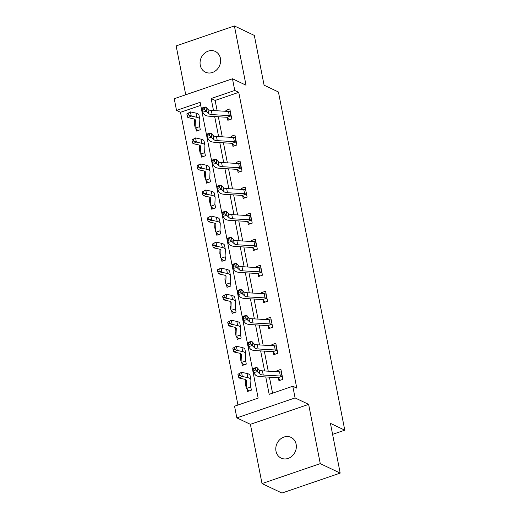 <?xml version="1.0" encoding="UTF-8"?>
<svg xmlns="http://www.w3.org/2000/svg" width="519" height="519" viewBox="0 0 519 519"><rect width="100%" height="100%" fill="white"/><g stroke="black" fill="none" stroke-linecap="round" stroke-linejoin="round"><path stroke-width="0.78" d="M200.269 65.251A11.483 10.004 -64.6 0 0 205.414 72.173A11.483 10.004 -64.6 0 0 216.475 70.046A11.483 10.004 -64.6 0 0 220.419 58.349A11.483 10.004 -64.6 0 0 215.275 51.426A11.483 10.004 -64.6 0 0 204.214 53.548A11.483 10.004 -64.6 0 0 200.269 65.251M275.991 451.18A11.483 10.004 -64.6 0 0 281.129 458.102A11.483 10.004 -64.6 0 0 292.191 455.98A11.483 10.004 -64.6 0 0 296.135 444.277A11.483 10.004 -64.6 0 0 290.997 437.355A11.483 10.004 -64.6 0 0 279.936 439.483A11.483 10.004 -64.6 0 0 275.991 451.18M200.73 105.37L180.502 112.292L176.518 110.398L174.222 98.714L232.467 78.765L234.757 90.455L211.149 98.539L213.504 110.566M332.588 434.351L344.778 430.18L278.424 91.986L264.08 85.168L254.316 35.422L234.393 25.95L176.149 45.899L185.737 94.769M344.778 430.18L330.428 423.355L340.192 473.101L281.947 493.05L262.017 483.578L320.262 463.629L308.636 404.372L295.084 397.93L236.839 417.879L234.549 406.195L258.157 398.105L200.126 102.314L176.518 110.398M308.636 404.372L250.392 424.321L262.017 483.578M250.392 424.321L236.839 417.879M180.502 112.292L237.936 405.034M340.192 473.101L320.262 463.629M246.927 388.783L247.459 391.495L251.391 390.145L250.638 386.311M241.815 362.742L242.347 365.454L246.285 364.104L245.532 360.27M236.709 336.701L237.241 339.413L241.173 338.064L240.42 334.23M231.597 310.66L232.129 313.372L236.067 312.023L235.315 308.195M228.451 286.838L226.472 284.6L227.024 287.331L230.955 285.982L230.202 282.154M221.379 258.579L221.911 261.291L225.849 259.941L225.097 256.114M216.274 232.538L216.806 235.25L220.737 233.9L219.985 230.073M211.162 206.497L211.694 209.209L215.632 207.859L214.879 204.032M208.015 182.682L206.037 180.437L206.588 183.168L210.519 181.819L209.767 177.991M200.944 154.422L201.476 157.127L205.414 155.778L204.661 151.95M195.838 128.381L196.37 131.086L200.302 129.737L199.549 125.909M265.767 376.95L269.179 394.33L292.794 386.246L296.777 388.141L238.746 92.35L215.132 100.433L217.163 110.781M218.337 116.762L222.275 136.821M223.442 142.803L227.38 162.862M228.555 168.844L232.493 188.903M233.66 194.885L237.598 214.944M238.772 220.925L242.71 240.985M243.878 246.966L247.816 267.026M248.99 273.007L252.928 293.066M254.096 299.048L258.034 319.107M259.208 325.089L263.146 345.148M264.314 351.129L268.252 371.189M269.426 377.17L272.566 393.168M278.411 378.001L278.943 380.706L282.874 379.363L280.909 369.346L276.977 370.696L277.178 371.721M275.258 354.179L273.279 351.94L273.831 354.672L277.769 353.322L275.803 343.306L271.865 344.655L272.066 345.68M268.193 325.919L268.725 328.631L272.657 327.281L270.691 317.265L266.76 318.614L266.961 319.639M263.081 299.878L263.613 302.59L267.551 301.241L265.585 291.224L261.647 292.573L261.848 293.598M257.975 273.837L258.507 276.549L262.439 275.2L260.473 265.183L256.542 266.532L256.743 267.557M254.823 250.015L252.844 247.777L253.395 250.508L257.333 249.159L255.367 239.142L251.43 240.492L251.631 241.517M247.758 221.756L248.29 224.468L252.221 223.118L250.255 213.101L246.324 214.451L246.525 215.476M242.645 195.715L243.177 198.427L247.115 197.077L245.15 187.061L241.212 188.41L241.413 189.435M237.54 169.674L238.072 172.386L242.003 171.036L240.038 161.02L236.106 162.369L236.307 163.394M232.428 143.633L232.96 146.345L236.898 144.996L234.932 134.979L230.994 136.328L231.195 137.353M227.322 117.592L227.854 120.304L231.785 118.955L229.82 108.945L225.888 110.288L226.089 111.313M232.467 78.765L246.019 85.207L234.393 25.95M238.746 92.35L234.757 90.455M292.794 386.246L295.084 397.93M214.678 116.548L218.616 136.607M219.79 142.589L223.721 162.648M224.896 168.63L228.834 188.689M230.008 194.67L233.939 214.73M235.113 220.705L239.051 240.771M240.226 246.746L244.157 266.811M245.331 272.786L249.269 292.846M250.443 298.827L254.375 318.887M255.549 324.868L259.487 344.927M260.661 350.909L264.593 370.968M215.132 100.433L211.149 98.539M279.41 371.851L276.977 370.696M274.304 345.81L271.865 344.655M269.192 319.769L266.76 318.614M264.087 293.728L261.647 292.573M258.975 267.687L256.542 266.532M253.869 241.646L251.43 240.492M248.757 215.612L246.324 214.451M243.651 189.571L241.212 188.41M238.539 163.53L236.106 162.369M233.433 137.49L230.994 136.328M228.321 111.449L225.888 110.288M280.889 372.058L281.408 371.876M282.031 376.327L281.214 372.155A6.28 2.005 168.9 0 0 279.546 371.857L262.426 370.838A8.972 2.861 -11.1 0 1 258.987 369.781L256.899 367.387L257.716 371.565L253.441 372.668L255.53 375.055A13.462 4.288 168.9 0 0 260.681 376.645L277.801 377.663A1.797 0.571 -11.1 0 1 278.048 377.696L282.031 376.327A6.28 2.005 168.9 0 0 280.364 376.035L263.243 375.016A8.972 2.861 -11.1 0 1 259.805 373.952L255.633 370.008L255.303 368.334L253.596 368.775L253.921 370.449L255.633 370.008M280.37 380.219L278.048 377.696M253.921 370.449L253.441 372.668L252.617 368.496L256.899 367.387L255.303 368.334M252.617 368.496L253.596 368.775M248.886 391.002L246.655 388.446A6.28 2.005 -11.1 0 1 246.214 387.888A6.28 2.005 -11.1 0 1 246.201 387.732L246.493 380.751A8.972 2.861 168.9 0 0 246.473 380.531A8.972 2.861 168.9 0 0 244.462 379.214L238.948 377.988L238.26 375.957L239.616 375.347L239.291 373.68L237.929 374.29L238.26 375.957M237.929 374.29L241.523 372.292L242.347 376.463L247.855 377.689A13.462 4.288 -11.1 0 1 250.878 379.668A13.462 4.288 -11.1 0 1 250.904 379.999L250.612 386.979A1.797 0.571 168.9 0 0 250.619 387.025A1.797 0.571 168.9 0 0 250.638 387.083L250.859 387.434M239.291 373.68L241.523 372.292L247.038 373.511A13.462 4.288 -11.1 0 1 250.061 375.497L250.878 379.668M246.214 387.888L245.396 383.71A6.28 2.005 -11.1 0 1 245.383 383.56L245.552 379.571M246.655 388.446L250.638 387.083M239.616 375.347L242.347 376.463L238.948 377.988M275.784 346.017L276.296 345.836M276.925 350.286L276.108 346.115A6.28 2.005 168.9 0 0 274.434 345.816L257.314 344.798A8.972 2.861 -11.1 0 1 253.882 343.74L251.793 341.346L252.61 345.524L248.329 346.627L250.418 349.015A13.462 4.288 168.9 0 0 255.575 350.604L272.696 351.623A1.797 0.571 -11.1 0 1 272.936 351.655L276.925 350.286A6.28 2.005 168.9 0 0 275.252 349.994L258.138 348.976A8.972 2.861 -11.1 0 1 254.699 347.912L250.521 343.967L250.197 342.293L248.484 342.741L248.815 344.408L250.521 343.967M248.815 344.408L248.329 346.627L247.511 342.456L251.793 341.346L250.197 342.293M273.279 351.94L272.936 351.655M247.511 342.456L248.484 342.741M270.671 319.976L271.19 319.795M271.223 319.976L270.996 320.074A6.28 2.005 168.9 0 0 269.329 319.775L252.208 318.763A8.972 2.861 -11.1 0 1 248.77 317.699L246.681 315.312L247.498 319.483L243.223 320.586L245.312 322.98A13.462 4.288 168.9 0 0 250.463 324.57L267.583 325.588A1.797 0.571 -11.1 0 1 267.83 325.614L271.813 324.245A6.28 2.005 168.9 0 0 270.146 323.953L253.025 322.935A8.972 2.861 -11.1 0 1 249.587 321.871L245.416 317.926L245.085 316.259L243.379 316.7L243.703 318.368L245.416 317.926M271.813 324.245L272.125 324.57M270.152 328.138L267.83 325.614M243.703 318.368L243.223 320.586L242.399 316.415L246.681 315.312L245.085 316.259M242.399 316.415L243.379 316.7M243.774 364.961L241.543 362.405A6.28 2.005 -11.1 0 1 241.101 361.847A6.28 2.005 -11.1 0 1 241.095 361.691L241.38 354.711A8.972 2.861 168.9 0 0 241.367 354.49A8.972 2.861 168.9 0 0 239.35 353.173L233.842 351.953L233.148 349.916L234.51 349.306L234.179 347.639L232.823 348.249L233.148 349.916M245.526 360.335L245.532 361.042A1.797 0.571 168.9 0 1 245.506 360.984A1.797 0.571 168.9 0 1 245.506 360.939L245.792 353.958A13.462 4.288 -11.1 0 0 245.772 353.627A13.462 4.288 -11.1 0 0 242.743 351.648L237.235 350.429L233.842 351.953M232.823 348.249L236.417 346.251L241.925 347.471A13.462 4.288 -11.1 0 1 244.949 349.456L245.772 353.627M234.179 347.639L236.417 346.251L237.235 350.429L234.51 349.306M241.101 361.847L240.284 357.669A6.28 2.005 -11.1 0 1 240.278 357.52L240.44 353.53M241.543 362.405L245.532 361.042M238.669 338.92L236.437 336.364A6.28 2.005 -11.1 0 1 235.996 335.806A6.28 2.005 -11.1 0 1 235.983 335.65L236.275 328.67A8.972 2.861 168.9 0 0 236.255 328.449A8.972 2.861 168.9 0 0 234.244 327.132L228.73 325.913L228.042 323.875L229.398 323.266L229.074 321.598L227.711 322.208L228.042 323.875M227.711 322.208L231.305 320.21L232.129 324.388L237.637 325.608A13.462 4.288 -11.1 0 1 240.66 327.586A13.462 4.288 -11.1 0 1 240.686 327.917L240.394 334.898A1.797 0.571 168.9 0 0 240.401 334.943A1.797 0.571 168.9 0 0 240.42 335.002L240.641 335.352M229.074 321.598L231.305 320.21L236.82 321.43A13.462 4.288 -11.1 0 1 239.843 323.415L240.66 327.586M235.996 335.806L235.178 331.635A6.28 2.005 -11.1 0 1 235.165 331.479L235.334 327.489M236.437 336.364L240.42 335.002M229.398 323.266L232.129 324.388L228.73 325.913M265.566 293.936L266.078 293.76M266.708 298.204L265.89 294.033A6.28 2.005 168.9 0 0 264.216 293.741L247.096 292.722A8.972 2.861 -11.1 0 1 243.664 291.659L241.575 289.271L242.392 293.443L238.111 294.545L240.2 296.939A13.462 4.288 168.9 0 0 245.357 298.529L262.478 299.547A1.797 0.571 -11.1 0 1 262.718 299.573L266.708 298.204A6.28 2.005 168.9 0 0 265.034 297.912L247.92 296.894A8.972 2.861 -11.1 0 1 244.481 295.83L240.303 291.886L239.979 290.218L238.266 290.659L238.597 292.327L240.303 291.886M265.04 302.097L262.718 299.573M238.597 292.327L238.111 294.545L237.293 290.374L241.575 289.271L239.979 290.218M237.293 290.374L238.266 290.659M260.454 267.895L260.973 267.72M261.595 272.164L260.778 267.992A6.28 2.005 168.9 0 0 259.111 267.7L241.99 266.682A8.972 2.861 -11.1 0 1 238.552 265.618L236.463 263.23L237.28 267.402L233.005 268.505L235.094 270.899A13.462 4.288 168.9 0 0 240.245 272.488L257.366 273.507A1.797 0.571 -11.1 0 1 257.612 273.532L261.595 272.164A6.28 2.005 168.9 0 0 259.928 271.872L242.808 270.853A8.972 2.861 -11.1 0 1 239.369 269.796L235.198 265.845L234.867 264.177L233.161 264.619L233.485 266.286L235.198 265.845M259.935 276.056L257.612 273.532M233.485 266.286L233.005 268.505L232.181 264.333L236.463 263.23L234.867 264.177M232.181 264.333L233.161 264.619M255.348 241.854L255.861 241.679M256.49 246.123L255.672 241.951A6.28 2.005 168.9 0 0 253.999 241.659L236.878 240.641A8.972 2.861 -11.1 0 1 233.446 239.577L231.357 237.189L232.175 241.361L227.893 242.464L229.982 244.858A13.462 4.288 168.9 0 0 235.139 246.447L252.26 247.466A1.797 0.571 -11.1 0 1 252.5 247.492L256.49 246.123A6.28 2.005 168.9 0 0 254.816 245.831L237.702 244.812A8.972 2.861 -11.1 0 1 234.264 243.755L230.086 239.804L229.761 238.137L228.049 238.578L228.379 240.245L230.086 239.804M228.379 240.245L227.893 242.464L227.075 238.292L231.357 237.189L229.761 238.137M252.844 247.777L252.5 247.492M227.075 238.292L228.049 238.578M233.556 312.879L231.325 310.323A6.28 2.005 -11.1 0 1 230.884 309.765A6.28 2.005 -11.1 0 1 230.877 309.609L231.163 302.629A8.972 2.861 168.9 0 0 231.15 302.408A8.972 2.861 168.9 0 0 229.132 301.091L223.624 299.872L222.93 297.835L224.292 297.225L223.961 295.558L222.606 296.167L222.93 297.835M222.606 296.167L226.2 294.169L227.017 298.347L232.525 299.567A13.462 4.288 -11.1 0 1 235.555 301.545A13.462 4.288 -11.1 0 1 235.574 301.876L235.289 308.857A1.797 0.571 168.9 0 0 235.289 308.902A1.797 0.571 168.9 0 0 235.315 308.961L235.535 309.311M223.961 295.558L226.2 294.169L231.708 295.389A13.462 4.288 -11.1 0 1 234.731 297.374L235.555 301.545M230.884 309.765L230.066 305.594A6.28 2.005 -11.1 0 1 230.06 305.438L230.222 301.448M231.325 310.323L235.315 308.961M224.292 297.225L227.017 298.347L223.624 299.872M217.493 270.127L217.824 271.794L219.18 271.184L218.856 269.517L217.493 270.127L217.695 269.653L221.088 268.128L221.911 272.306L227.419 273.526A13.462 4.288 -11.1 0 1 230.442 275.505A13.462 4.288 -11.1 0 1 230.468 275.836L230.177 282.816A1.797 0.571 168.9 0 0 230.183 282.861A1.797 0.571 168.9 0 0 230.202 282.92L230.423 283.27M226.472 284.6L226.219 284.282A6.28 2.005 -11.1 0 1 225.778 283.724A6.28 2.005 -11.1 0 1 225.765 283.569L226.057 276.588A8.972 2.861 168.9 0 0 226.037 276.374A8.972 2.861 168.9 0 0 224.026 275.051L218.512 273.831L217.824 271.794M218.856 269.517L221.088 268.128L226.602 269.355A13.462 4.288 -11.1 0 1 229.625 271.333L230.442 275.505M225.778 283.724L224.961 279.553A6.28 2.005 -11.1 0 1 224.948 279.397L225.116 275.407M226.219 284.282L230.202 282.92M219.18 271.184L221.911 272.306L218.512 273.831M223.339 260.804L221.107 258.241A6.28 2.005 -11.1 0 1 220.666 257.684A6.28 2.005 -11.1 0 1 220.659 257.528L220.945 250.547A8.972 2.861 168.9 0 0 220.932 250.333A8.972 2.861 168.9 0 0 218.914 249.01L213.406 247.79L212.712 245.753L214.075 245.143L213.744 243.476L212.388 244.086L212.712 245.753M212.388 244.086L215.982 242.094L216.799 246.266L222.307 247.485A13.462 4.288 -11.1 0 1 225.337 249.464A13.462 4.288 -11.1 0 1 225.356 249.795L225.071 256.775A1.797 0.571 168.9 0 0 225.071 256.821A1.797 0.571 168.9 0 0 225.097 256.879L225.317 257.229M213.744 243.476L215.982 242.094L221.49 243.314A13.462 4.288 -11.1 0 1 224.513 245.292L225.337 249.464M220.666 257.684L219.848 253.512A6.28 2.005 -11.1 0 1 219.842 253.356L220.004 249.367M221.107 258.241L225.097 256.879M214.075 245.143L216.799 246.266L213.406 247.79M250.236 215.813L250.755 215.638M251.378 220.088L250.56 215.91A6.28 2.005 168.9 0 0 248.893 215.619L231.772 214.6A8.972 2.861 -11.1 0 1 228.334 213.536L226.245 211.149L227.063 215.32L222.787 216.423L224.876 218.817A13.462 4.288 168.9 0 0 230.027 220.406L247.148 221.425A1.797 0.571 -11.1 0 1 247.394 221.451L251.378 220.088A6.28 2.005 168.9 0 0 249.71 219.79L232.59 218.771A8.972 2.861 -11.1 0 1 229.151 217.714L224.98 213.763L224.649 212.096L222.943 212.537L223.267 214.204L224.98 213.763M249.717 223.974L247.394 221.451M223.267 214.204L222.787 216.423L221.963 212.252L226.245 211.149L224.649 212.096M221.963 212.252L222.943 212.537M218.233 234.763L216.001 232.201A6.28 2.005 -11.1 0 1 215.56 231.643A6.28 2.005 -11.1 0 1 215.547 231.487L215.839 224.506A8.972 2.861 168.9 0 0 215.82 224.292A8.972 2.861 168.9 0 0 213.809 222.969L208.294 221.749L207.606 219.712L208.962 219.102L208.638 217.435L207.276 218.045L207.606 219.712M207.276 218.045L210.87 216.053L211.694 220.225L217.202 221.444A13.462 4.288 -11.1 0 1 220.225 223.429A13.462 4.288 -11.1 0 1 220.251 223.754L219.959 230.734A1.797 0.571 168.9 0 0 219.965 230.78A1.797 0.571 168.9 0 0 219.985 230.838L220.205 231.195M208.638 217.435L210.87 216.053L216.384 217.273A13.462 4.288 -11.1 0 1 219.407 219.252L220.225 223.429M215.56 231.643L214.743 227.471A6.28 2.005 -11.1 0 1 214.73 227.316L214.898 223.326M216.001 232.201L219.985 230.838M208.962 219.102L211.694 220.225L208.294 221.749M245.13 189.772L245.643 189.597M245.682 189.772L245.455 189.87A6.28 2.005 168.9 0 0 243.781 189.578L226.66 188.559A8.972 2.861 -11.1 0 1 223.228 187.495L221.139 185.108L221.957 189.279L217.675 190.382L219.764 192.776A13.462 4.288 168.9 0 0 224.922 194.366L242.042 195.384A1.797 0.571 -11.1 0 1 242.282 195.41L246.272 194.048A6.28 2.005 168.9 0 0 244.598 193.749L227.484 192.731A8.972 2.861 -11.1 0 1 224.046 191.673L219.868 187.722L219.543 186.055L217.831 186.496L218.162 188.163L219.868 187.722M246.272 194.048L246.583 194.372M244.605 197.94L242.282 195.41M218.162 188.163L217.675 190.382L216.858 186.211L221.139 185.108L219.543 186.055M216.858 186.211L217.831 186.496M213.121 208.722L210.889 206.16A6.28 2.005 -11.1 0 1 210.448 205.602A6.28 2.005 -11.1 0 1 210.442 205.453L210.727 198.466A8.972 2.861 168.9 0 0 210.714 198.252A8.972 2.861 168.9 0 0 208.696 196.928L203.189 195.708L202.494 193.671L203.85 193.062L203.526 191.394L202.17 192.004L202.494 193.671M202.17 192.004L205.764 190.012L206.581 194.184L212.089 195.404A13.462 4.288 -11.1 0 1 215.119 197.389A13.462 4.288 -11.1 0 1 215.138 197.713L214.853 204.694A1.797 0.571 168.9 0 0 214.853 204.739A1.797 0.571 168.9 0 0 214.879 204.797L215.1 205.154M203.526 191.394L205.764 190.012L211.272 191.232A13.462 4.288 -11.1 0 1 214.295 193.211L215.119 197.389M210.448 205.602L209.631 201.43A6.28 2.005 -11.1 0 1 209.624 201.275L209.786 197.285M210.889 206.16L214.879 204.797M203.85 193.062L206.581 194.184L203.189 195.708M240.018 163.732L240.537 163.556M241.16 168.007L240.342 163.829A6.28 2.005 168.9 0 0 238.675 163.537L221.555 162.518A8.972 2.861 -11.1 0 1 218.116 161.461L216.027 159.067L216.845 163.238L212.569 164.341L214.658 166.735A13.462 4.288 168.9 0 0 219.809 168.325L236.93 169.343A1.797 0.571 -11.1 0 1 237.177 169.369L241.16 168.007A6.28 2.005 168.9 0 0 239.493 167.708L222.372 166.69A8.972 2.861 -11.1 0 1 218.934 165.632L214.762 161.681L214.431 160.014L212.725 160.455L213.049 162.123L214.762 161.681M239.499 171.899L237.177 169.369M213.049 162.123L212.569 164.341L211.746 160.17L216.027 159.067L214.431 160.014M211.746 160.17L212.725 160.455M197.058 165.963L197.389 167.631L198.745 167.021L198.42 165.353L197.058 165.963L197.259 165.496L200.652 163.972L201.476 168.143L206.984 169.363A13.462 4.288 -11.1 0 1 210.007 171.348A13.462 4.288 -11.1 0 1 210.033 171.672L209.741 178.653A1.797 0.571 168.9 0 0 209.747 178.698A1.797 0.571 168.9 0 0 209.767 178.757L209.987 179.113M206.037 180.437L205.784 180.119A6.28 2.005 -11.1 0 1 205.342 179.561A6.28 2.005 -11.1 0 1 205.329 179.412L205.621 172.431A8.972 2.861 168.9 0 0 205.602 172.211A8.972 2.861 168.9 0 0 203.591 170.887L198.076 169.668L197.389 167.631M198.42 165.353L200.652 163.972L206.166 165.191A13.462 4.288 -11.1 0 1 209.189 167.17L210.007 171.348M205.342 179.561L204.525 175.39A6.28 2.005 -11.1 0 1 204.512 175.234L204.681 171.244M205.784 180.119L209.767 178.757M198.745 167.021L201.476 168.143L198.076 169.668M234.912 137.691L235.425 137.516M236.054 141.966L235.237 137.788A6.28 2.005 168.9 0 0 233.563 137.496L216.442 136.478A8.972 2.861 -11.1 0 1 213.011 135.42L210.922 133.026L211.739 137.198L207.457 138.301L209.546 140.694A13.462 4.288 168.9 0 0 214.704 142.284L231.824 143.302A1.797 0.571 -11.1 0 1 232.064 143.328L236.054 141.966A6.28 2.005 168.9 0 0 234.38 141.668L217.266 140.649A8.972 2.861 -11.1 0 1 213.828 139.592L209.65 135.641L209.326 133.973L207.613 134.415L207.944 136.082L209.65 135.641M234.387 145.858L232.064 143.328M207.944 136.082L207.457 138.301L206.64 134.129L210.922 133.026L209.326 133.973M206.64 134.129L207.613 134.415M202.903 156.641L200.671 154.085A6.28 2.005 -11.1 0 1 200.23 153.52A6.28 2.005 -11.1 0 1 200.224 153.371L200.509 146.39A8.972 2.861 168.9 0 0 200.496 146.17A8.972 2.861 168.9 0 0 198.479 144.846L192.971 143.627L192.277 141.596L193.632 140.986L193.308 139.313L191.952 139.922L192.277 141.596M191.952 139.922L195.546 137.931L196.364 142.102L201.872 143.322A13.462 4.288 -11.1 0 1 204.901 145.307A13.462 4.288 -11.1 0 1 204.921 145.631L204.635 152.612A1.797 0.571 168.9 0 0 204.635 152.657A1.797 0.571 168.9 0 0 204.661 152.716L204.882 153.073M193.308 139.313L195.546 137.931L201.054 139.15A13.462 4.288 -11.1 0 1 204.077 141.129L204.901 145.307M200.23 153.52L199.413 149.349A6.28 2.005 -11.1 0 1 199.406 149.193L199.568 145.203M200.671 154.085L204.661 152.716M193.632 140.986L196.364 142.102L192.971 143.627M229.8 111.65L230.319 111.475M230.942 115.925L230.125 111.754A6.28 2.005 168.9 0 0 228.457 111.455L211.337 110.437A8.972 2.861 -11.1 0 1 207.898 109.379L205.809 106.985L206.627 111.157L202.352 112.26L204.441 114.654A13.462 4.288 168.9 0 0 209.592 116.243L226.712 117.262A1.797 0.571 -11.1 0 1 226.959 117.288L230.942 115.925A6.28 2.005 168.9 0 0 229.275 115.627L212.154 114.608A8.972 2.861 -11.1 0 1 208.716 113.551L204.544 109.6L204.214 107.933L202.507 108.374L202.832 110.041L204.544 109.6M229.281 119.818L226.959 117.288M202.832 110.041L202.352 112.26L201.528 108.088L205.809 106.985L204.214 107.933M201.528 108.088L202.507 108.374M197.797 130.6L195.566 128.044A6.28 2.005 -11.1 0 1 195.125 127.479A6.28 2.005 -11.1 0 1 195.112 127.33L195.404 120.35A8.972 2.861 168.9 0 0 195.384 120.129A8.972 2.861 168.9 0 0 193.373 118.806L187.859 117.586L187.171 115.555L188.527 114.946L188.202 113.272L186.84 113.882L187.171 115.555M186.84 113.882L190.434 111.89L191.258 116.061L196.766 117.281A13.462 4.288 -11.1 0 1 199.789 119.266A13.462 4.288 -11.1 0 1 199.815 119.591L199.523 126.571A1.797 0.571 168.9 0 0 199.53 126.617A1.797 0.571 168.9 0 0 199.549 126.675L199.77 127.032M188.202 113.272L190.434 111.89L195.948 113.11A13.462 4.288 -11.1 0 1 198.972 115.095L199.789 119.266M195.125 127.479L194.307 123.308A6.28 2.005 -11.1 0 1 194.294 123.152L194.463 119.162M195.566 128.044L199.549 126.675M188.527 114.946L191.258 116.061L187.859 117.586M263.243 375.016L262.426 370.838M259.805 373.952L258.987 369.781M280.364 376.035L279.546 371.857M250.638 386.376L250.839 387.414M246.408 380.323L246.493 380.751M247.038 373.511L247.855 377.689M245.383 383.56L246.201 387.732M258.138 348.976L257.314 344.798M254.699 347.912L253.882 343.74M275.252 349.994L274.434 345.816M272.105 324.55L271.21 319.983M253.025 322.935L252.208 318.763M249.587 321.871L248.77 317.699M270.146 323.953L269.329 319.775M241.303 354.282L241.38 354.711M241.925 347.471L242.743 351.648M240.278 357.52L241.095 361.691M240.42 334.294L240.621 335.332M236.19 328.242L236.275 328.67M236.82 321.43L237.637 325.608M235.165 331.479L235.983 335.65M247.92 296.894L247.096 292.722M244.481 295.83L243.664 291.659M265.034 297.912L264.216 293.741M242.808 270.853L241.99 266.682M239.369 269.796L238.552 265.618M259.928 271.872L259.111 267.7M237.702 244.812L236.878 240.641M234.264 243.755L233.446 239.577M254.816 245.831L253.999 241.659M235.308 308.254L235.516 309.292M231.085 302.201L231.163 302.629M231.708 295.389L232.525 299.567M230.06 305.438L230.877 309.609M230.202 282.213L230.404 283.251M225.973 276.16L226.057 276.588M226.602 269.355L227.419 273.526M224.948 279.397L225.765 283.569M225.09 256.172L225.298 257.21M220.867 250.119L220.945 250.547M221.49 243.314L222.307 247.485M219.842 253.356L220.659 257.528M232.59 218.771L231.772 214.6M229.151 217.714L228.334 213.536M249.71 219.79L248.893 215.619M219.985 230.131L220.186 231.169M215.755 224.085L215.839 224.506M216.384 217.273L217.202 221.444M214.73 227.316L215.547 231.487M246.564 194.346L245.669 189.779M227.484 192.731L226.66 188.559M224.046 191.673L223.228 187.495M244.598 193.749L243.781 189.578M214.872 204.09L215.08 205.128M210.649 198.044L210.727 198.466M211.272 191.232L212.089 195.404M209.624 201.275L210.442 205.453M222.372 166.69L221.555 162.518M218.934 165.632L218.116 161.461M239.493 167.708L238.675 163.537M209.767 178.049L209.968 179.087M205.537 172.003L205.621 172.431M206.166 165.191L206.984 169.363M204.512 175.234L205.329 179.412M217.266 140.649L216.442 136.478M213.828 139.592L213.011 135.42M234.38 141.668L233.563 137.496M204.655 152.009L204.862 153.047M200.431 145.962L200.509 146.39M201.054 139.15L201.872 143.322M199.406 149.193L200.224 153.371M212.154 114.608L211.337 110.437M208.716 113.551L207.898 109.379M229.275 115.627L228.457 111.455M199.549 125.968L199.75 127.012M195.319 119.921L195.404 120.35M195.948 113.11L196.766 117.281M194.294 123.152L195.112 127.33"/></g></svg>
